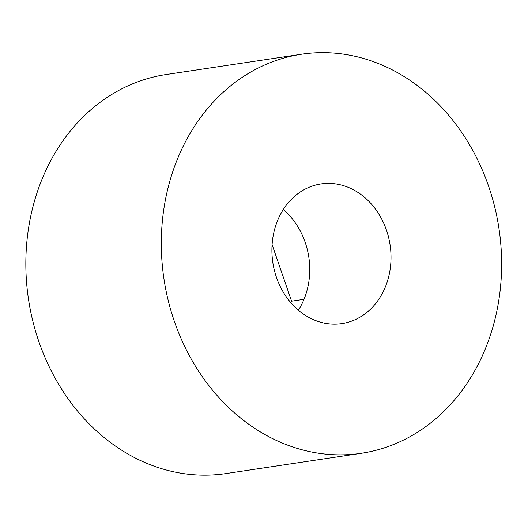 <?xml version="1.0" encoding="UTF-8"?>
<svg xmlns="http://www.w3.org/2000/svg" width="528" height="528" viewBox="0 0 528 528"><rect width="100%" height="100%" fill="white"/><g stroke="black" fill="none" stroke-linecap="round" stroke-linejoin="round"><path stroke-width="0.79" d="M354.182 320.113A70.613 59.288 81.5 0 0 388.634 237.541A70.613 59.288 81.5 0 0 320.998 183.929A70.613 59.288 81.5 0 0 272.831 262.548A70.613 59.288 81.5 0 0 341.933 323.591A70.613 59.288 81.5 0 0 354.182 320.113M298.373 310.187A70.613 59.288 81.5 0 0 283.279 209.517M361.376 453.275L225.911 473.583A201.749 169.389 -98.5 0 1 32.65 320.41A201.749 169.389 -98.5 0 1 131.089 84.48A201.749 169.389 -98.5 0 1 166.089 74.547L301.554 54.239A201.749 169.389 -98.5 0 1 498.986 228.644A201.749 169.389 -98.5 0 1 361.376 453.275A201.749 169.389 -98.5 0 1 168.115 300.102A201.749 169.389 -98.5 0 1 266.554 64.172A201.749 169.389 -98.5 0 1 301.554 54.239M272.092 244.616L291.595 301.198L290.697 302.524M303.996 299.343L291.595 301.198"/></g></svg>
